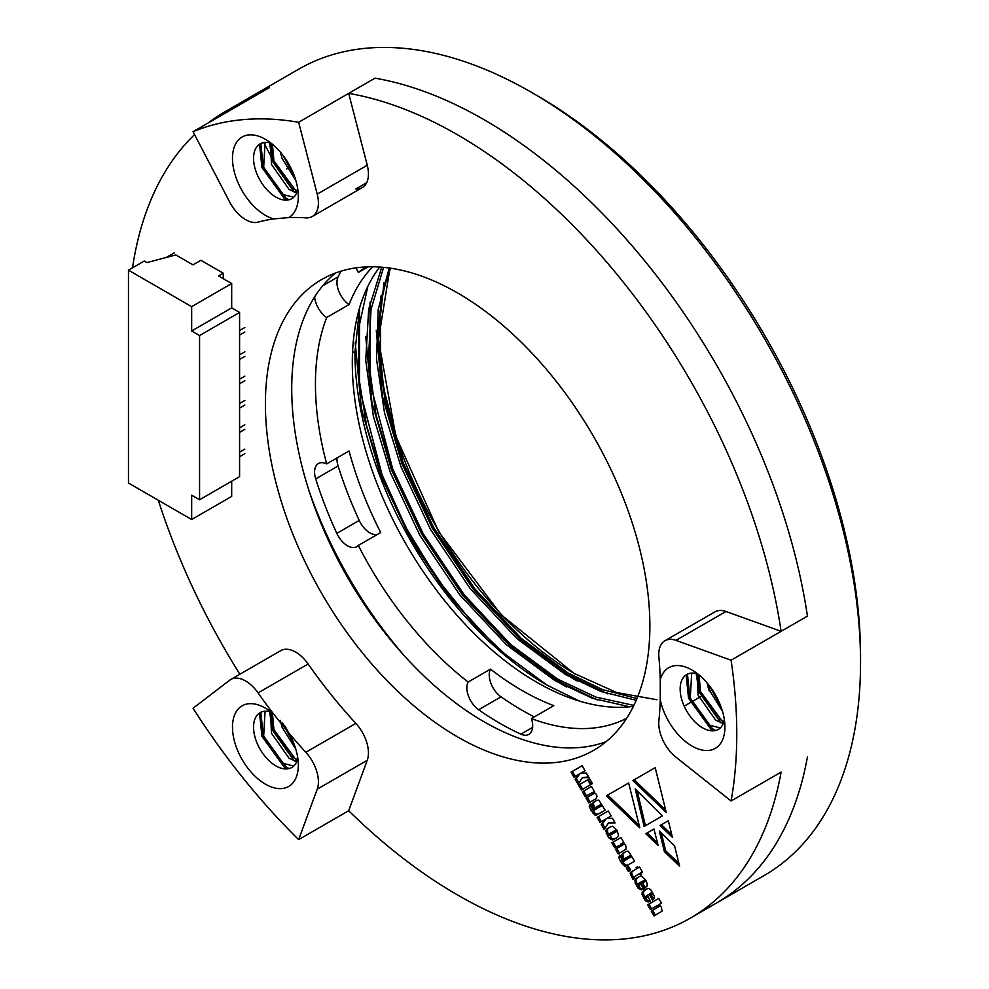 <?xml version="1.0" encoding="UTF-8"?>
<svg xmlns="http://www.w3.org/2000/svg" width="989" height="989" viewBox="0 0 989 989"><rect width="100%" height="100%" fill="white"/><g stroke="black" fill="none" stroke-linecap="round" stroke-linejoin="round"><path stroke-width="1.48" d="M404.402 655.88A301.657 174.163 60 0 1 308.964 490.581A301.657 174.163 60 0 0 404.402 655.88M575.19 674.053A279.306 161.256 60 0 1 378.651 335.58A279.306 161.256 60 0 1 378.626 332.502A279.306 161.256 60 0 1 378.639 331.908M389.975 268.118L378.626 338.584A271.864 156.954 60 0 1 390.667 268.217M656.894 699.73L616.654 692.535L574.201 673.472L501.176 614.837L438.708 531.736L395.835 436.174L378.775 341.539M378.626 332.502L384.029 282.693M367.834 286.34L358.859 327.458L358.475 375.152L366.696 426.197L382.446 477.118L411.956 539.895L451.924 599.495L498.679 649.452L547.164 685.229A271.864 156.954 60 0 1 354.927 352.269L359.637 307.69M629.758 706.801L592.584 698.358L555.064 680.667L506.578 644.89L459.823 594.933L419.855 535.333L390.346 472.557L373.36 416.282L365.732 360.28L368.674 309.236L381.766 267.191M636.187 700.274L600.991 691.509L565.597 674.597L517.111 638.807L470.356 588.851L430.388 529.251L400.879 466.474L384.486 412.809L376.525 359.192L378.181 309.718L389.209 268.007M378.626 338.584L384.944 401.2L403.512 464.954L433.021 527.73L472.989 587.33L519.744 637.287L568.23 673.076L602.647 689.63L636.941 698.506M383.608 267.351L371.036 309.334L368.415 359.996L376.141 415.405L392.979 471.036L422.488 533.813L462.456 593.412L509.211 643.369L557.697 679.146L595.971 697.097L633.85 705.404M547.164 685.229L579.542 701.114M352.529 352.269L354.927 352.269L352.554 351.899M626.655 718.286A260.688 150.513 60 0 1 531.414 718.583L553.791 705.664A260.688 150.513 60 0 1 490.507 669.12A18.618 10.755 -120 0 0 501.015 696.837L478.639 709.756A18.618 10.755 -120 0 1 468.118 682.051A260.688 150.513 60 0 1 358.315 545.446A18.618 10.755 -120 0 1 356.794 546.682A18.618 10.755 -120 0 1 336.829 533.355A284.894 164.483 -120 0 1 315.701 478.886A18.618 10.755 -120 0 1 318.421 463.532A18.618 10.755 -120 0 1 326.679 463.89A260.688 150.513 60 0 1 326.679 317.494A18.618 10.755 -120 0 1 314.626 296.91M366.054 266.906A260.688 150.513 60 0 0 358.315 272.47A18.618 10.755 -120 0 0 355.817 267.883M478.639 709.756A284.894 164.483 -120 0 0 520.894 734.159A18.618 10.755 -120 0 0 528.831 734.37A18.618 10.755 -120 0 0 531.414 718.583M633.368 706.381A260.688 150.513 60 0 1 406.294 544.593A260.688 150.513 60 0 1 379.727 267.042M326.679 463.89L349.055 450.972A260.688 150.513 60 0 0 380.703 532.527L358.315 545.446M341.131 271.122A284.894 164.483 -120 0 0 338.09 276.895A18.618 10.755 -120 0 0 349.055 304.563L326.679 317.494M349.055 304.563A260.688 150.513 60 0 1 372.729 266.783M358.315 272.47L368.093 266.832M468.118 682.051L490.507 669.12M501.015 696.837A284.894 164.483 -120 0 0 534.307 716.914M336.989 457.944A18.618 10.755 -120 0 0 338.09 465.967A284.894 164.483 -120 0 0 359.217 520.437A18.618 10.755 -120 0 0 377.341 534.468M376.265 330.4L382.422 396.243L401.868 463.495L432.267 528.126L473.434 589.481L521.586 640.921L571.531 677.749L577.205 680.988M365.732 336.483L371.889 402.325L391.335 469.577L421.734 534.208L462.901 595.563L511.053 647.004L560.998 683.832L566.672 687.071M355.199 342.565L361.356 408.408L380.802 475.66L410.991 539.932L451.862 601.003M380.58 296.119L380.555 376.537L403.178 462.728L433.578 527.36L474.757 588.727L522.897 640.155L572.841 676.995L607.938 693.907M370.047 302.201L370.022 382.619L392.645 468.811L423.045 533.442L464.224 594.809L512.364 646.237L562.308 683.078L597.405 699.989M359.514 308.284L359.489 388.702L382.113 474.893L406.034 527.656L437.447 579.097L474.646 625.456L515.009 663.532M615.133 822.873L612.463 818.262L606.838 818.435L611.128 815.95L608.247 810.968L597.146 817.371L600.026 822.366L604.798 819.609L601.213 824.418L604.168 829.548L608.482 822.922L615.133 822.873M617.247 837.547L618.57 835.334L616.926 830.13L612.55 826.161L610.275 826.94L606.356 829.536L605.812 830.958L607.629 835.878L609.335 838.313L612.698 839.982L617.074 837.646M630.685 870.233L628.559 866.549L626.297 867.86L628.411 871.544L630.685 870.233M642.405 871.939L639.586 867.069L638.189 867.872L637.559 866.784L636.088 867.65L636.706 868.725L630.45 872.533L630.203 873.547L632.935 879.382L634.444 878.516L633.726 877.132L639.524 873.596L640.229 874.832L641.713 873.967L641.008 872.743L642.405 871.939M623.799 842.43L620.993 837.547L611.845 842.838L614.651 847.709L622.699 843.938L621.846 845.533L615.504 849.192L618.236 853.927L626.222 848.97L625.678 845.298L622.946 842.925L623.799 842.43M624.022 843.172L624.244 843.951L616.827 848.426L619.559 853.161M634.666 861.234L628.336 851.17L625.975 851.43L621.463 854.607L622.242 858.489L624.516 860.789L622.304 860.962L622.477 859.8L619.72 855.04L618.805 857.587L620.511 861.468L624.343 865.944L625.678 866.24L634.666 861.234M625.975 851.43L622.786 853.841L623.564 857.735L625.827 860.034L622.946 861.506M639.821 827.892L606.418 795.824L628.658 782.979L639.821 827.892M658.105 845.484L645.817 833.739L653.976 829.029L658.105 845.484M662.407 815.9L644.123 826.458L635.235 788.95L662.407 815.9M661.48 903.155L658.748 898.42L647.634 904.836L650.366 909.571L656.869 905.813L658.513 905.961L657.66 907.37L651.244 911.079L654.05 915.95L662.037 911.153L661.418 907.185L658.983 904.601L661.48 903.155M656.869 905.813L659.206 904.651L659.91 905.887L652.555 910.313L655.373 915.196M644.111 888.629L647.09 886.181L647.177 883.622L645.78 880.099L641.552 876.044L639.277 876.637L635.21 879.32L635.123 882.979L638.189 888.283L641.404 889.853L643.567 888.938L640.921 884.351L638.647 885.464L637.954 884.809L640.526 882.411L644.111 888.629M637.88 884.129L638.585 883.536M640.921 884.351L638.647 885.464M679.591 866.228L664.41 851.603L659.329 831.131L674.535 845.756L679.591 866.228M457.635 292.979A271.864 156.954 60 0 1 635.235 532.539A271.864 156.954 60 0 1 593.561 750.391A271.864 156.954 60 0 1 321.697 593.425A271.864 156.954 60 0 1 321.697 279.516A271.864 156.954 60 0 1 457.635 292.979M731.081 800.979A465.522 268.773 -120 0 0 731.081 660.207L675.932 640.365A29.794 17.196 -120 0 0 664.942 640.724A29.794 17.196 -120 0 0 658.897 657.092A357.511 206.417 60 0 1 660.256 679.678A46.557 26.876 60 0 1 692.003 670.023A46.557 26.876 60 0 1 724.925 727.039A46.557 26.876 60 0 1 696.38 748.24A46.557 26.876 60 0 1 660.256 699.742A357.511 206.417 60 0 1 658.897 720.758A29.794 17.196 -120 0 0 675.932 757.154L731.081 800.979L781.112 772.1A465.522 268.773 60 0 1 690.384 918.101A465.522 268.773 60 0 1 348.684 810.72L367.253 760.306A29.794 17.196 -120 0 0 355.855 723.404A357.511 206.417 60 0 1 308.111 664.002A29.794 17.196 -120 0 0 280.752 650.626A29.794 17.196 -120 0 0 279.677 651.343L281.927 650.045M709.459 685.896A357.511 206.417 60 0 1 709.076 690.371M366.659 182.742L355.855 188.973A29.794 17.196 -120 0 0 362.271 187.613A29.794 17.196 -120 0 0 367.253 165.237L348.684 93.374A465.522 268.773 60 0 1 781.112 631.316L725.963 611.486A29.794 17.196 -120 0 0 714.973 611.845L664.942 640.724M263.779 142.527L271.011 156.423M239.857 674.238A465.522 268.773 60 0 1 158.302 500.249M132.514 267.834A465.522 268.773 60 0 1 194.573 134.591M207.974 123.093A465.522 268.773 60 0 1 224.874 111.794A465.522 268.773 60 0 1 243.109 102.807L269.441 87.601A465.522 268.773 60 0 0 251.206 96.601A465.522 268.773 60 0 1 269.441 87.601L193.065 131.698L229.646 201.954A29.794 17.196 -120 0 0 258.08 222.129A357.511 206.417 60 0 1 273.743 218.915A46.557 26.876 60 0 1 232.749 163.346A46.557 26.876 60 0 1 265.398 139.325A46.557 26.876 60 0 1 298.319 196.341A46.557 26.876 60 0 1 288.8 217.58L273.743 218.915M652.493 900.052L654.224 898.531L654.372 896.083L650.614 889.581L648.512 888.443L646.546 889.037L642.17 892.288L642.108 894.686L645.298 900.596L647.263 901.82L650.539 901.189L648.03 896.85L645.928 897.876L645.224 896.652L650.935 893.203L651.553 894.291L649.909 895.577L652.493 900.052M650.07 893.512L652.246 892.449L651.392 892.746L652.246 892.449L652.876 893.524L649.909 895.577M646.719 897.616L645.928 897.876M589.011 777.638L586.366 773.052L580.728 773.225L585.031 770.74L582.138 765.721L571.024 772.137L573.917 777.156L578.689 774.399L575.091 779.171L578.071 784.339L582.36 777.675L589.011 777.638M590.495 784.722L587.676 779.851L578.528 785.13L581.347 790.013L590.495 784.722M592.448 783.597L589.642 778.726L588.22 779.542L591.039 784.413L592.448 783.597M668.341 820.734L672.372 837.25L660.083 825.506L668.341 820.734L660.083 825.506M632.886 780.544L655.2 767.662L666.289 812.612L632.886 780.544L655.2 767.662M605.194 810.189L598.852 800.126L596.515 800.41L591.991 803.55L592.77 807.432L595.032 809.731L592.831 809.904L590.26 804.02L589.32 806.529L591.039 810.411L594.958 815.035L596.206 815.183L605.194 810.189M596.515 800.41L593.313 802.796L594.08 806.678L596.355 808.977L593.474 810.448M595.984 798.692L597.072 796.466L596.206 794.241L593.474 791.868L594.327 791.373L591.509 786.49L582.36 791.781L585.179 796.652L591.36 793.079L593.239 792.906L592.374 794.476L586.032 798.135L588.764 802.87L595.65 798.902M594.562 792.152L594.772 792.894L587.355 797.369L590.087 802.104M606.096 741.676A271.864 156.954 60 0 1 348.029 578.231A271.864 156.954 60 0 1 335.506 273.013M348.684 93.374L375.016 78.168A465.522 268.773 60 0 1 807.444 616.122L781.112 631.316M690.384 918.101L716.728 902.895A465.522 268.773 60 0 0 807.444 756.894A465.522 268.773 60 0 1 716.728 902.895L764.126 875.537A465.522 268.773 -120 0 0 860.541 662.42A465.522 268.773 -120 0 0 531.377 92.286A465.522 268.773 -120 0 0 422.414 50.81A465.522 268.773 -120 0 0 298.616 69.23L224.874 111.794M678.936 863.57L665.721 850.849L664.41 851.603M665.721 850.849L661.307 833.035M651.232 894.822L653.717 899.137M652.246 894.229L651.083 894.909M652.728 892.894L651.405 893.648M648.265 896.726L647.239 897.122M646.559 889.037L643.493 891.534L643.419 893.932L646.621 899.842L650.144 901.226L648.821 901.98M648.574 901.066L647.263 901.82M646.621 899.842L645.298 900.596M644.828 897.258L643.505 898.024M643.419 893.932L642.108 894.686M643.493 891.534L642.17 892.288M645.285 889.779L643.963 890.533M640.526 882.411L641.849 881.644L645.434 887.862M639.277 876.637L636.533 878.566L636.446 882.225L639.512 887.529L641.305 888.802L644.185 888.592M640.983 884.314L639.97 884.71L640.983 884.314M639.191 883.375L639.908 882.769L639.191 883.375M644.803 881.731L642.801 882.88L642.022 881.545L644.037 880.383L645.051 879.987L645.681 881.075L643.765 882.324M642.714 889.086L641.404 889.853M641.305 888.802L639.982 889.568M639.512 887.529L638.189 888.283M637.781 885.056L636.459 885.823M636.446 882.225L635.123 882.979M636.15 880.074L634.827 880.828M636.533 878.566L635.21 879.32M637.942 877.404L636.632 878.158M644.037 880.383L643.011 880.976M642.714 881.15L644.21 881.199L643.493 882.485M645.533 880.433L644.21 881.199M652.555 910.313L651.244 911.079M659.91 905.887L658.983 906.616L659.91 905.887M659.836 905.207L658.513 905.961M659.131 904.7L657.895 905.417M658.748 898.42L648.957 904.07L651.689 908.804M648.957 904.07L647.634 904.836M645.446 825.704L637.188 790.891M582.36 777.675L588.579 776.884M578.689 774.399L580.011 773.633L576.402 778.417L578.998 782.905M576.402 778.417L575.091 779.171M582.138 765.721L572.334 771.371L575.239 776.39M572.334 771.371L571.024 772.137M587.676 779.851L579.851 784.376L582.657 789.247M579.851 784.376L578.528 785.13M589.642 778.726L592.349 783.647M589.543 778.776L588.22 779.542M671.729 834.617L661.394 824.739M657.438 842.826L647.14 832.973L645.817 833.739M647.14 832.973L653.976 829.029M665.634 809.966L634.209 779.777M639.154 825.234L607.741 795.057L606.418 795.824M607.741 795.057L628.658 782.979M625.678 859.96L624.516 860.789M625.122 860.442L624.269 860.739L625.122 860.442M620.103 855.695L623.874 863.669L627.001 865.474L628.955 864.534M631.229 856.721L626.915 859.218M631.192 856.029L625.604 859.973L624.813 858.798L625.518 858.192L629.956 855.633L631.378 855.918M630.834 857.142L629.894 857.686M627.001 865.474L625.678 866.24M625.666 865.177L624.343 865.944M623.874 863.669L622.551 864.435M621.834 860.702L620.511 861.468M620.115 856.833L618.805 857.587M624.578 859.12L623.268 859.886M623.564 857.735L622.242 858.489M622.625 855.386L621.302 856.14M622.786 853.841L621.463 854.607M623.935 852.617L622.625 853.371M630.821 855.324L629.499 856.091L630.055 856.684M628.645 856.387L629.499 856.091M616.827 848.426L615.504 849.192M624.244 843.951L623.169 844.767L624.244 843.951M623.812 843.296L622.699 843.938M623.107 842.974L622.155 843.53M620.845 844.136L623.478 842.764M620.993 837.547L613.155 842.072L615.974 846.943M613.155 842.072L611.845 842.838M639.524 873.596L640.835 872.842L641.552 874.066M637.559 866.784L638.029 867.971L631.773 871.766L631.835 874.239L634.258 878.615M631.835 874.239L630.525 874.993M631.773 871.766L630.45 872.533M633.405 870.641L632.082 871.396M638.029 867.971L636.706 868.725M637.398 866.883L636.088 867.65M628.559 866.549L627.607 867.106L629.733 870.777M627.607 867.106L626.297 867.86M596.206 808.903L595.032 809.731M595.65 809.385L594.785 809.694L595.65 809.385M590.618 804.638L594.389 812.612L596.268 814.268L599.482 813.477M601.745 805.664L597.443 808.161M601.72 804.972L596.12 808.915L595.329 807.741L596.058 807.172L601.337 804.267L601.893 804.861M601.361 806.084L600.41 806.628M596.268 814.268L594.958 815.035M594.389 812.612L593.079 813.378M592.349 809.657L591.039 810.411M590.643 805.775L589.32 806.529M595.106 808.062L593.783 808.829M594.08 806.678L592.77 807.432M593.14 804.329L591.83 805.095M593.313 802.796L591.991 803.55M594.476 801.585L593.165 802.339M601.337 804.267L600.026 805.034L600.583 805.627M599.186 805.367L600.026 805.034M587.355 797.369L586.032 798.135M594.772 792.894L593.684 793.71L594.772 792.894M594.352 792.276L593.239 792.906M593.66 791.942L592.695 792.498M591.36 793.079L594.018 791.744M591.509 786.49L583.683 791.015L586.489 795.898M583.683 791.015L582.36 791.781M610.275 826.94L607.679 828.782L607.53 832.318L612.389 838.907L615.9 838.313M613.946 831.131L616.196 830.018L615.269 830.364L616.196 830.018L616.913 831.242L609.731 835.384L609.026 834.16L609.805 833.517L614.886 830.772L615.591 831.996L609.731 835.384M610.337 833.393L611.115 832.763L610.337 833.393M616.913 831.242L616.122 831.848L616.913 831.242M614.008 839.228L612.698 839.982M612.389 838.907L611.066 839.673M610.658 837.547L609.335 838.313M608.94 835.112L607.629 835.878M607.53 832.318L606.208 833.084M607.135 830.191L605.812 830.958M607.679 828.782L606.356 829.536M609.026 834.16L609.805 833.517M616.765 830.599L615.442 831.366M608.482 822.922L614.701 822.131M604.798 819.609L606.109 818.855L602.524 823.652L605.095 828.114M602.524 823.652L601.213 824.418M608.247 810.968L598.456 816.617L601.337 821.599M598.456 816.617L597.146 817.371M293.696 766.03L281.197 762.865L263.569 737.732L265.089 711.19M297.442 759.601L291.73 756.783L274.101 731.662L272.408 713.057M293.313 742.133L284.745 725.901M271.171 712.055A31.66 18.272 -120 0 0 260.107 712.649A31.66 18.272 -120 0 0 260.107 749.205A31.66 18.272 -120 0 0 291.755 767.476A31.66 18.272 -120 0 0 297.8 758.18M296.737 761.604L289.097 758.303L271.468 733.183L270.454 711.833M295.847 749.266L282.001 727.1L280.357 720.388M720.301 727.929L707.803 724.764L690.174 699.631L691.694 673.076M724.047 721.5L718.335 718.682L700.707 693.549L699.013 674.943M719.918 704.02L711.796 689.098M697.777 673.954A31.66 18.272 -120 0 0 686.712 674.535A31.66 18.272 -120 0 0 680.951 696.318A31.66 18.272 -120 0 0 718.36 729.363A31.66 18.272 -120 0 0 724.405 720.079M723.342 723.503L715.702 720.202L698.073 695.069L697.06 673.732M722.452 711.165L708.606 688.987L707.073 682.942M293.696 197.231L281.197 194.054L263.569 168.934L265.089 142.379M297.442 190.803L291.73 187.972L274.101 162.851L272.408 144.246M293.313 173.322L285.191 158.401M271.171 143.244A31.66 18.272 -120 0 0 260.107 143.838A31.66 18.272 -120 0 0 256.522 172.902A31.66 18.272 -120 0 0 281.605 199.531A31.66 18.272 -120 0 0 291.755 198.665A31.66 18.272 -120 0 0 297.8 189.369M296.737 192.806L289.097 189.492L271.468 164.372L270.454 143.034M295.847 180.455L282.001 158.289L280.468 152.244M288.8 217.58A357.511 206.417 60 0 1 305.824 217.864A29.794 17.196 -120 0 0 312.24 216.504A29.794 17.196 -120 0 0 317.222 194.128L298.653 122.265L375.016 78.168A465.522 268.773 60 0 1 807.444 616.122L731.081 660.207M298.653 839.612L317.222 789.185A29.794 17.196 -120 0 0 305.824 752.295A357.511 206.417 60 0 1 288.8 732.923A46.557 26.876 60 0 1 298.319 765.152A46.557 26.876 60 0 1 265.398 784.153A46.557 26.876 60 0 1 232.477 727.138A46.557 26.876 60 0 1 265.398 708.136A46.557 26.876 60 0 1 273.743 714.194A357.511 206.417 60 0 1 258.08 692.893A29.794 17.196 -120 0 0 230.721 679.517A29.794 17.196 -120 0 0 229.646 680.234L193.065 708.26A465.522 268.773 -120 0 0 298.653 839.612L348.684 810.72M298.653 122.265A465.522 268.773 -120 0 0 193.065 131.698M660.256 699.742L660.256 679.678M273.743 714.194L288.8 732.923M531.377 92.286L536.644 95.327A458.068 264.471 60 0 1 860.541 656.35L860.541 662.42M288.961 199.79L285.809 197.985L263.235 166.708L260.849 143.442M296.947 192.286L273.768 160.626L270.838 143.145M292.101 170.528L286.699 160.663M286.822 200.124L284.486 198.74L261.924 167.475L259.538 144.196M294.19 192.113L272.457 161.392L269.552 142.799M294.499 176.376L283.027 155.409M715.566 730.488L712.414 728.683L689.84 697.418L687.454 674.152M723.552 722.984L700.373 691.336L697.443 673.843M718.706 701.226L713.304 691.36M713.428 730.822L711.091 729.449L688.529 698.172L686.143 674.894M720.796 722.811L699.062 692.09L696.157 673.497M721.105 707.086L709.632 686.106M288.961 768.601L285.809 766.784L263.235 735.519L260.849 712.253M296.947 761.085L273.768 729.437L270.838 711.956M292.101 739.339L285.969 727.768M286.822 768.935L284.486 767.551L261.924 736.273L259.538 712.995M294.19 760.924L272.457 730.203L269.552 711.61M294.499 745.187L282.644 723.07M231.686 481.198L231.686 496.404L191.668 519.509L128.459 483.028L128.459 270.17L144.258 261.047L146.891 262.567L175.869 254.964L192.979 264.854L200.878 260.292L223.267 273.211L218.52 275.943L231.686 283.546L231.686 307.876L239.585 312.437L199.568 335.543L199.568 499.754L191.668 495.192L191.668 519.509M199.568 499.754L239.585 476.636L239.585 312.437M174.546 252.69L166.214 257.499M231.686 283.546L191.668 306.664L128.459 270.17M223.267 278.688L223.267 273.211M191.668 306.664L191.668 330.981L199.568 335.543M231.686 307.876L191.668 330.981M244.852 449.117L239.585 452.158M244.852 453.679L239.585 456.72M244.852 424.788L239.585 427.829M244.852 429.35L239.585 432.391M244.852 400.471L239.585 403.512M244.852 405.033L239.585 408.074M244.852 376.141L239.585 379.183M244.852 380.703L239.585 383.744M244.852 351.812L239.585 354.853M244.852 356.374L239.585 359.415M244.852 327.495L239.585 330.536M244.852 332.044L239.585 335.086M532.614 727.397L520.894 734.159M338.09 276.895L322.773 285.734M359.217 520.437L336.829 533.355M338.09 465.967L315.701 478.886M709.509 691.534L712.34 689.889L709.509 691.534M286.761 168.971L289.987 167.104M651.392 892.746L650.169 893.45M633.17 876.736L631.86 877.503M631.526 872.78L630.203 873.547M597.517 814.417L596.206 815.183M609.261 827.521L607.938 828.288M615.269 830.364L614.157 831.007M308.111 664.002L258.08 692.893M700.756 696.59L691.534 701.906M690.223 702.66L684.178 706.158M305.824 752.295L355.855 723.404M725.963 611.486L675.932 640.365M317.222 194.128L367.253 165.237M367.253 760.306L317.222 789.185M652.332 894.18L651.022 894.946M651.442 892.721L650.132 893.475M639.685 882.88L638.375 883.647M640.847 884.401L639.524 885.155M644.198 880.284L642.887 881.051M644.964 881.632L643.654 882.398M659.23 906.48L657.908 907.234M624.912 860.578L623.589 861.332M631.056 857.03L629.733 857.784M623.416 844.631L622.093 845.397M595.44 809.521L594.117 810.275M601.572 805.973L600.261 806.727M593.932 793.574L592.621 794.34M616.419 831.7L615.096 832.454M611.746 834.37L610.436 835.136M610.881 832.886L609.558 833.653M615.381 830.29L614.07 831.057M312.24 216.504L362.271 187.613M230.721 679.517L280.752 650.626"/></g></svg>
